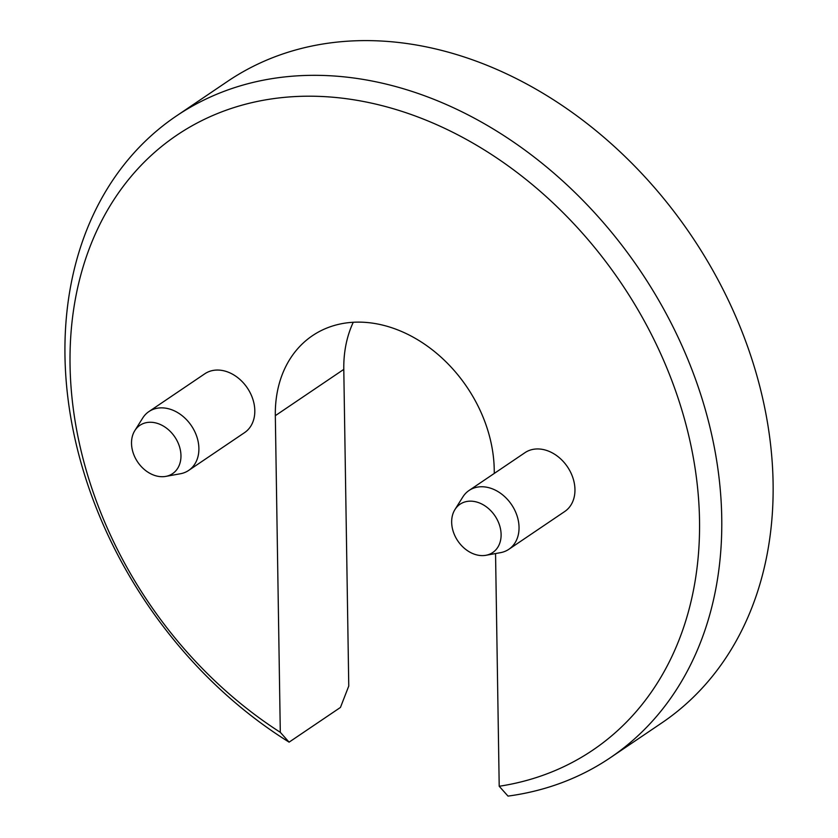 <?xml version="1.0" encoding="UTF-8"?>
<svg xmlns="http://www.w3.org/2000/svg" width="838" height="838" viewBox="0 0 838 838"><rect width="100%" height="100%" fill="white"/><g stroke="black" fill="none" stroke-linecap="round" stroke-linejoin="round"><path stroke-width="1.26" d="M343.79 369.38L275.325 415.669L280.301 732.318L289.1 742.154L340.448 707.44L348.765 686.029L343.79 369.38A129.115 99.198 55.9 0 1 353.269 322.263M495.551 553.551L499.207 786.264L508.006 796.1A387.345 297.595 -124.1 0 0 610.284 757.741L661.632 723.026A387.345 297.595 -124.1 0 0 691.224 235.457A387.345 297.595 -124.1 0 0 227.737 81.265L176.389 115.979A387.345 297.595 -124.1 0 0 71.44 421.231A387.345 297.595 -124.1 0 0 289.1 742.154M275.325 415.669A129.115 99.198 55.9 0 1 312.459 335.682A129.115 99.198 55.9 0 1 429.025 347.33A129.115 99.198 55.9 0 1 494.231 469.615L494.294 473.418M499.207 786.264A371.203 285.192 -124.1 0 0 633.622 302.518A371.203 285.192 -124.1 0 0 129.586 178.295A371.203 285.192 -124.1 0 0 280.301 732.318M148.902 411.584L204.818 373.779A35.51 27.277 55.9 0 1 224.196 370.888A35.51 27.277 55.9 0 1 252.783 399.014A35.51 27.277 55.9 0 1 244.591 432.607L188.676 470.411A35.51 27.277 -124.1 0 0 196.867 436.808A35.51 27.277 -124.1 0 0 168.281 408.693A35.51 27.277 -124.1 0 0 148.902 411.584A35.51 27.277 -124.1 0 0 142.69 418.068L134.803 430.648A29.162 22.406 -124.1 0 0 137.683 462.031A29.162 22.406 -124.1 0 0 165.735 476.403A29.162 22.406 -124.1 0 0 180.442 450.498A29.162 22.406 -124.1 0 0 155.826 422.949A29.162 22.406 -124.1 0 0 134.803 430.648M469.05 490.481L524.965 452.677A35.51 27.277 55.9 0 1 544.344 449.786A35.51 27.277 55.9 0 1 572.93 477.911A35.51 27.277 55.9 0 1 564.739 511.505L508.823 549.309A35.51 27.277 -124.1 0 0 517.015 515.705A35.51 27.277 -124.1 0 0 488.428 487.59A35.51 27.277 -124.1 0 0 469.05 490.481A35.51 27.277 -124.1 0 0 462.838 496.965L454.95 509.546A29.162 22.406 -124.1 0 0 457.82 540.929A29.162 22.406 -124.1 0 0 485.883 555.301A29.162 22.406 -124.1 0 0 500.59 529.396A29.162 22.406 -124.1 0 0 475.974 501.847A29.162 22.406 -124.1 0 0 454.95 509.546M165.735 476.403L180.359 473.763A35.51 27.277 -124.1 0 0 188.676 470.411M485.883 555.301L500.496 552.661A35.51 27.277 -124.1 0 0 508.823 549.309M610.284 757.741A387.345 297.595 -124.1 0 0 639.876 270.182A387.345 297.595 -124.1 0 0 176.389 115.979"/></g></svg>
